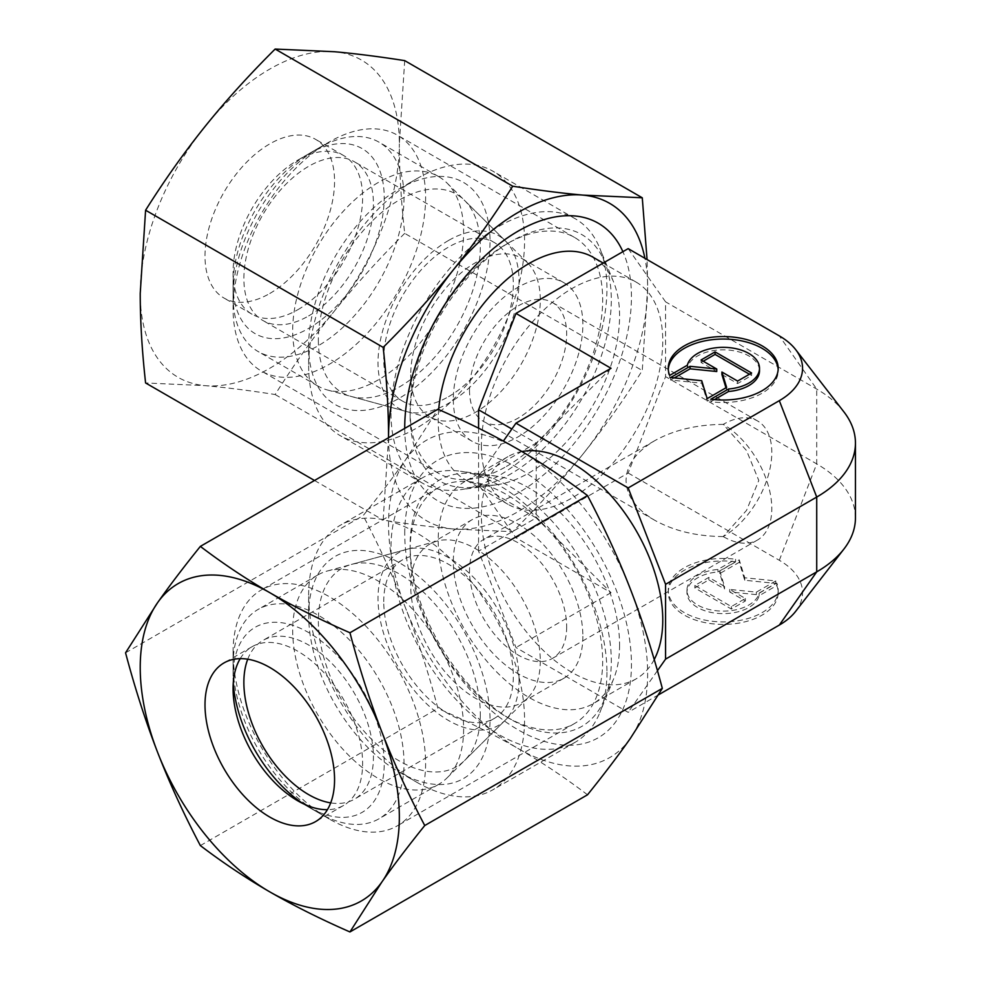 <?xml version="1.0" encoding="UTF-8"?>
<svg xmlns="http://www.w3.org/2000/svg" width="981" height="981" viewBox="0 0 981 981"><rect width="100%" height="100%" fill="white"/><g stroke="black" fill="none" stroke-linecap="round" stroke-linejoin="round"><path stroke-width="0.74" stroke-dasharray="4.91 3.68" d="M619.575 645.032A128.253 74.041 60 0 1 613.603 678.95A128.253 74.041 60 0 1 593.015 703.745A128.253 74.041 60 0 1 494.179 669.385A128.253 74.041 60 0 1 438.2 540.323A128.253 74.041 60 0 1 464.761 481.61A128.253 74.041 60 0 1 496.533 476.165A128.253 74.041 60 0 1 619.575 645.032M654.217 659.539A128.253 74.041 60 0 1 636.203 678.815A128.253 74.041 60 0 1 537.367 644.456A128.253 74.041 60 0 1 481.389 515.381A128.253 74.041 60 0 1 507.95 456.668A128.253 74.041 60 0 1 521.917 451.542M606.932 672.279A152.68 88.155 60 0 1 599.82 712.66A152.68 88.155 60 0 1 575.307 742.176A152.68 88.155 60 0 1 457.649 701.268A152.68 88.155 60 0 1 391.002 547.619A152.68 88.155 60 0 1 422.627 477.722A152.68 88.155 60 0 1 460.445 471.248A152.68 88.155 60 0 1 606.932 672.279M308.647 595.173A152.68 88.155 60 0 1 340.272 525.276A152.68 88.155 60 0 1 457.919 566.184A152.68 88.155 60 0 1 524.565 719.833A152.68 88.155 60 0 1 492.953 789.73A152.68 88.155 60 0 1 416.606 782.164A152.68 88.155 60 0 1 308.647 595.173L308.647 615.112A128.253 74.041 60 0 1 399.341 562.751A128.253 74.041 60 0 1 490.022 719.833A128.253 74.041 60 0 1 399.328 772.194A128.253 74.041 60 0 1 308.647 615.112M438.679 409.567A128.253 74.041 120 0 0 438.2 420.641A128.253 74.041 120 0 0 464.761 479.353A128.253 74.041 120 0 0 496.533 484.786A128.253 74.041 120 0 0 619.575 315.931A128.253 74.041 120 0 0 613.603 282.001A128.253 74.041 120 0 0 593.015 257.218M481.389 445.57A128.253 74.041 120 0 0 507.95 504.283A128.253 74.041 120 0 0 606.773 469.924A128.253 74.041 120 0 0 662.764 340.861A128.253 74.041 120 0 0 636.203 282.148A128.253 74.041 120 0 0 537.367 316.507A128.253 74.041 120 0 0 481.389 445.57M391.002 413.344A152.68 88.155 120 0 0 422.627 483.241A152.68 88.155 120 0 0 460.445 489.703A152.68 88.155 120 0 0 606.932 288.684A152.68 88.155 120 0 0 599.82 248.303A152.68 88.155 120 0 0 575.307 218.788A152.68 88.155 120 0 0 457.649 259.683A152.68 88.155 120 0 0 391.002 413.344M308.647 365.79A152.68 88.155 120 0 0 340.272 435.687A152.68 88.155 120 0 0 457.919 394.779A152.68 88.155 120 0 0 524.565 241.13A152.68 88.155 120 0 0 492.953 171.234A152.68 88.155 120 0 0 416.606 178.8A152.68 88.155 120 0 0 308.647 365.79L308.647 345.839A128.253 74.041 120 0 0 399.341 398.2A128.253 74.041 120 0 0 490.022 241.13A128.253 74.041 120 0 0 399.328 188.769A128.253 74.041 120 0 0 308.647 345.839M566.675 626.957A68.707 39.669 60 0 1 552.45 658.41A68.707 39.669 60 0 1 499.501 640.004A68.707 39.669 60 0 1 469.507 570.856A68.707 39.669 60 0 1 483.743 539.403A68.707 39.669 60 0 1 536.681 557.809A68.707 39.669 60 0 1 566.675 626.957M723.218 536.582C696.571 536.325 673.665 530.856 654.511 520.151C635.97 509.09 626.491 495.871 626.05 480.482C626.491 465.092 635.97 451.873 654.511 440.812C673.665 430.107 696.571 424.626 723.218 424.381L746.541 450.573L758.779 480.482L746.541 510.378L723.218 536.582A68.707 39.669 120 0 0 771.802 452.425A68.707 39.669 120 0 0 757.577 420.972A68.707 39.669 120 0 0 723.218 424.381A68.707 39.669 60 0 1 771.802 508.526A68.707 39.669 60 0 1 757.577 539.979A68.707 39.669 60 0 1 723.218 536.582M540.298 660.887A91.613 52.888 60 0 1 527.692 697.945A91.613 52.888 60 0 1 521.328 702.825A91.613 52.888 60 0 1 450.733 678.276A91.613 52.888 60 0 1 410.745 586.086A91.613 52.888 60 0 1 429.715 544.148A91.613 52.888 60 0 1 437.121 541.083A91.613 52.888 60 0 1 504.749 573.615A91.613 52.888 60 0 1 540.298 660.887M582.873 636.301A91.613 52.888 60 0 1 563.891 678.239A91.613 52.888 60 0 1 493.308 653.702A91.613 52.888 60 0 1 453.32 561.512A91.613 52.888 60 0 1 472.29 519.574A91.613 52.888 60 0 1 542.885 544.112A91.613 52.888 60 0 1 582.873 636.301M480.31 714.217A114.507 66.107 60 0 1 464.54 760.545A114.507 66.107 60 0 1 374.08 741.722A114.507 66.107 60 0 1 318.359 620.728A114.507 66.107 60 0 1 351.333 564.455A114.507 66.107 60 0 1 435.871 605.13A114.507 66.107 60 0 1 480.31 714.217M469.507 390.095A68.707 39.669 120 0 0 483.743 421.548A68.707 39.669 120 0 0 536.681 403.142A68.707 39.669 120 0 0 566.675 334.006A68.707 39.669 120 0 0 552.45 302.553A68.707 39.669 120 0 0 499.501 320.959A68.707 39.669 120 0 0 469.507 390.095M410.745 374.877A91.613 52.888 120 0 0 429.715 416.802A91.613 52.888 120 0 0 437.121 419.88A91.613 52.888 120 0 0 504.749 387.348A91.613 52.888 120 0 0 540.298 300.076A91.613 52.888 120 0 0 527.692 263.018A91.613 52.888 120 0 0 521.328 258.138A91.613 52.888 120 0 0 450.733 282.675A91.613 52.888 120 0 0 410.745 374.877M453.32 399.451A91.613 52.888 120 0 0 472.29 441.389A91.613 52.888 120 0 0 542.885 416.839A91.613 52.888 120 0 0 582.873 324.65A91.613 52.888 120 0 0 563.891 282.712A91.613 52.888 120 0 0 493.308 307.261A91.613 52.888 120 0 0 453.32 399.451M318.359 340.235A114.507 66.107 120 0 0 351.333 396.496A114.507 66.107 120 0 0 435.871 355.833A114.507 66.107 120 0 0 480.31 246.734A114.507 66.107 120 0 0 464.54 200.406A114.507 66.107 120 0 0 374.08 219.241A114.507 66.107 120 0 0 318.359 340.235M668.294 369.53A54.961 31.735 0 0 0 668.257 370.769A54.961 31.735 0 0 0 669.667 377.906L687.338 367.703A36.272 20.944 180 0 1 725.879 349.886A36.272 20.944 180 0 1 759.502 370.769M669.667 375.416L669.667 377.906M735.578 561.757A54.961 31.735 0 0 0 668.257 592.671A54.961 31.735 0 0 0 710.857 623.597A54.961 31.735 0 0 0 778.191 592.671A54.961 31.735 0 0 0 776.78 585.547L759.11 595.749A36.272 20.944 180 0 1 720.557 613.566A36.272 20.944 180 0 1 686.945 592.671A36.272 20.944 180 0 1 687.338 589.606A36.272 20.944 180 0 1 717.908 571.96L735.578 561.757L735.578 559.268L717.908 569.471A36.272 20.944 0 0 0 687.338 587.116A36.272 20.944 0 0 0 686.945 590.182A36.272 20.944 0 0 0 720.557 611.077A36.272 20.944 0 0 0 759.11 593.247L776.78 583.045A54.961 31.735 180 0 1 778.191 590.182A54.961 31.735 180 0 1 710.857 621.108A54.961 31.735 180 0 1 668.257 590.182A54.961 31.735 180 0 1 735.578 559.268M759.11 595.749L759.11 593.247M775.787 580.924L756.363 592.144L729.68 589.422L745.376 598.484L731.385 606.565L694.842 585.473L708.834 577.392L724.53 586.454L719.821 571.052L739.257 559.832L744.738 577.76L775.787 580.924L775.787 583.413L744.738 580.249L739.257 562.321L719.821 573.542L724.53 588.943L708.834 579.881L694.842 587.962L731.385 609.054L745.376 600.985L729.68 591.923L756.363 594.633L775.787 583.413M756.363 594.633L756.363 592.144M729.68 591.923L729.68 589.422M745.376 600.985L745.376 598.484M731.385 609.054L731.385 606.565M694.842 587.962L694.842 585.473M708.834 579.881L708.834 577.392M724.53 588.943L724.53 586.454M719.821 573.542L719.821 571.052M739.257 562.321L739.257 559.832M744.738 580.249L744.738 577.76M776.78 585.547L776.78 583.045M717.908 571.96L717.908 569.471M703.23 361.229L701.072 362.467L716.755 371.529M701.072 359.978L701.072 362.467M674.315 377.918L670.648 380.039L701.709 383.191L707.178 401.131L726.614 389.911L725.965 387.789M670.648 377.538L670.648 380.039M701.709 380.702L701.709 383.191M707.178 398.629L707.178 401.131M726.614 387.409L726.614 389.911M721.906 374.509L737.602 383.571L751.593 375.49L749.435 374.239M737.602 381.069L737.602 383.571M751.593 372.988L751.593 375.49M687.338 365.214L687.338 367.703M714.475 399.61L710.857 401.695A54.961 31.735 0 0 0 778.191 370.769A54.961 31.735 0 0 0 778.141 369.53M710.857 399.206L710.857 401.695M611.028 368.28L536.227 443.081L536.227 517.882L611.028 592.671L515.969 537.796L628.171 473.026L665.572 376.63L665.572 301.841L628.171 248.634M658.582 694.769L628.171 712.329L515.969 647.558L478.581 551.163L536.227 517.882L478.581 484.589L515.969 537.796M478.581 551.163L478.581 476.361L536.227 443.081L511.861 429.016M478.581 428.194L478.581 484.589M855.444 517.882A132.227 76.334 0 0 0 816.719 463.903L665.572 376.63M795.64 611.371A79.338 45.8 0 0 0 779.319 560.286L628.171 473.026M843.93 411.91A132.227 76.334 0 0 0 816.719 389.101L665.572 301.841M611.028 592.671L515.969 647.558M657.442 670.685L628.171 712.329M478.581 476.361L503.388 441.07M383.755 601.672A91.613 52.888 60 0 1 402.725 559.734A91.613 52.888 60 0 1 473.32 584.271A91.613 52.888 60 0 1 513.308 676.473A91.613 52.888 60 0 1 494.338 718.399A91.613 52.888 60 0 1 423.743 693.861A91.613 52.888 60 0 1 383.755 601.672M247.739 659.207A91.613 52.888 60 0 1 262.847 640.495A91.613 52.888 60 0 1 333.442 665.032A91.613 52.888 60 0 1 373.43 757.234A91.613 52.888 60 0 1 354.448 799.172A91.613 52.888 60 0 1 330.695 802.887M463.633 729.042A120.871 69.786 60 0 1 446.993 777.945A120.871 69.786 60 0 1 438.593 784.383A120.871 69.786 60 0 1 345.447 751.998A120.871 69.786 60 0 1 292.681 630.354A120.871 69.786 60 0 1 317.721 575.013A120.871 69.786 60 0 1 327.482 570.967A120.871 69.786 60 0 1 416.717 613.885A120.871 69.786 60 0 1 463.633 729.042M519.047 679.784A99.719 57.572 60 0 1 505.325 720.128A99.719 57.572 60 0 1 426.539 703.733A99.719 57.572 60 0 1 378.016 598.361A99.719 57.572 60 0 1 406.735 549.36A99.719 57.572 60 0 1 480.347 584.774A99.719 57.572 60 0 1 519.047 679.784M233.073 664.762A120.871 69.786 60 0 1 258.113 609.434A120.871 69.786 60 0 1 351.259 641.819A120.871 69.786 60 0 1 404.025 763.463A120.871 69.786 60 0 1 378.985 818.792A120.871 69.786 60 0 1 318.543 812.808A120.871 69.786 60 0 1 233.073 664.762L233.073 676.203A106.88 61.705 60 0 1 308.647 632.561A106.88 61.705 60 0 1 384.221 763.463A106.88 61.705 60 0 1 308.647 807.093A106.88 61.705 60 0 1 303.043 803.623M233.282 682.788A106.88 61.705 60 0 1 233.073 676.203M240.21 658.643A91.613 52.888 60 0 1 252.043 646.724A91.613 52.888 60 0 1 322.639 671.274A91.613 52.888 60 0 1 362.627 763.463A91.613 52.888 60 0 1 343.657 805.401A91.613 52.888 60 0 1 327.421 809.681M233.073 652.304A136.151 78.603 60 0 1 261.277 589.973A136.151 78.603 60 0 1 366.183 626.454A136.151 78.603 60 0 1 425.607 763.463A136.151 78.603 60 0 1 397.415 825.781A136.151 78.603 60 0 1 329.346 819.049A136.151 78.603 60 0 1 233.073 652.304L233.073 688.662M410.132 550.083A136.151 78.603 60 0 1 438.323 487.753A136.151 78.603 60 0 1 543.241 524.222A136.151 78.603 60 0 1 602.665 661.243A136.151 78.603 60 0 1 574.474 723.561A136.151 78.603 60 0 1 506.404 716.817A136.151 78.603 60 0 1 410.132 550.083L410.132 545.093A142.257 82.134 60 0 1 510.721 487.017A142.257 82.134 60 0 1 611.31 661.243A142.257 82.134 60 0 1 510.721 719.318A142.257 82.134 60 0 1 410.132 545.093M404.736 533.456A160.32 92.557 60 0 1 518.091 468.011A160.32 92.557 60 0 1 631.457 664.358A160.32 92.557 60 0 1 518.091 729.803A160.32 92.557 60 0 1 404.736 533.456M587.521 794.794C565.019 777.675 541.88 762.249 518.091 748.503A183.214 105.776 60 0 1 405.901 608.931C393.982 578.275 379.733 547.177 363.129 515.638C379.733 495.037 393.982 476.263 405.901 459.329A183.214 105.776 60 0 1 518.091 449.31A183.214 105.776 60 0 1 630.293 588.882A183.214 105.776 60 0 1 647.644 673.702A183.214 105.776 60 0 1 630.293 738.485A183.214 105.776 60 0 1 518.091 748.503C494.289 734.769 467.557 721.415 437.918 708.417C428.464 672.77 417.783 639.6 405.901 608.931A183.214 105.776 60 0 1 388.537 524.112A183.214 105.776 60 0 1 405.901 459.329L437.918 409.224M125.556 652.806L363.129 515.638M200.357 845.585L437.918 708.417M448.538 396.692A91.613 52.888 120 0 0 508.379 315.968A91.613 52.888 120 0 0 494.338 242.552A91.613 52.888 120 0 0 448.538 247.089A91.613 52.888 120 0 0 388.684 327.813A91.613 52.888 120 0 0 402.725 401.229A91.613 52.888 120 0 0 448.538 396.692M308.647 315.931A91.613 52.888 120 0 0 368.488 235.195A91.613 52.888 120 0 0 354.448 161.791A91.613 52.888 120 0 0 308.647 166.329A91.613 52.888 120 0 0 248.806 247.053A91.613 52.888 120 0 0 262.847 320.468A91.613 52.888 120 0 0 308.647 315.931M378.151 182.564A120.871 69.786 120 0 0 299.193 289.076A120.871 69.786 120 0 0 317.721 385.938A120.871 69.786 120 0 0 327.482 389.997A120.871 69.786 120 0 0 378.151 379.954A120.871 69.786 120 0 0 454.436 281.755A120.871 69.786 120 0 0 446.993 183.006A120.871 69.786 120 0 0 438.593 176.58A120.871 69.786 120 0 0 378.151 182.564M448.538 240.468A99.719 57.572 120 0 0 381.535 335.171A99.719 57.572 120 0 0 406.735 411.603A99.719 57.572 120 0 0 448.538 403.314A99.719 57.572 120 0 0 511.457 322.295A99.719 57.572 120 0 0 505.325 240.836A99.719 57.572 120 0 0 448.538 240.468M308.647 153.87L318.543 148.143A120.871 69.786 120 0 0 233.073 296.188A120.871 69.786 120 0 0 258.113 351.529A120.871 69.786 120 0 0 318.543 345.545A120.871 69.786 120 0 0 397.513 239.021A120.871 69.786 120 0 0 378.985 142.159A120.871 69.786 120 0 0 318.543 148.143L308.647 153.858A106.88 61.705 120 0 0 308.647 153.87A106.88 61.705 120 0 0 233.073 284.76A106.88 61.705 120 0 0 308.647 328.39A106.88 61.705 120 0 0 384.221 197.5A106.88 61.705 120 0 0 308.647 153.858M297.856 309.689A91.613 52.888 120 0 0 357.697 228.965A91.613 52.888 120 0 0 343.657 155.562A91.613 52.888 120 0 0 297.856 160.099L329.346 141.914A136.151 78.603 120 0 0 233.073 308.659A136.151 78.603 120 0 0 261.277 370.977A136.151 78.603 120 0 0 329.346 364.245A136.151 78.603 120 0 0 418.286 244.269A136.151 78.603 120 0 0 397.415 135.17A136.151 78.603 120 0 0 329.346 141.914L297.844 160.099A91.613 52.888 120 0 0 297.844 160.099A91.613 52.888 120 0 0 233.073 272.289A91.613 52.888 120 0 0 252.043 314.227A91.613 52.888 120 0 0 297.856 309.689M269.775 293.491A91.613 52.888 120 0 0 329.628 212.767A91.613 52.888 120 0 0 315.588 139.351A91.613 52.888 120 0 0 269.775 143.888A91.613 52.888 120 0 0 209.934 224.612A91.613 52.888 120 0 0 223.975 298.028A91.613 52.888 120 0 0 269.775 293.491M506.404 466.466A136.151 78.603 120 0 0 595.344 346.489A136.151 78.603 120 0 0 574.474 237.39A136.151 78.603 120 0 0 506.404 244.134L510.721 241.645A142.257 82.134 120 0 0 410.132 415.87A142.257 82.134 120 0 0 510.721 473.946A142.257 82.134 120 0 0 611.31 299.72A142.257 82.134 120 0 0 510.721 241.645L506.404 244.134A136.151 78.603 120 0 0 410.132 410.88A136.151 78.603 120 0 0 438.323 473.21A136.151 78.603 120 0 0 506.404 466.466M404.736 428.39A160.32 92.557 120 0 0 518.091 492.953A160.32 92.557 120 0 0 622.898 251.676M404.699 60.626L399.341 143.888A183.214 105.776 120 0 0 334.558 51.735A183.214 105.776 120 0 0 269.775 69.087A183.214 105.776 120 0 0 205.004 126.537A183.214 105.776 120 0 0 140.222 293.491A183.214 105.776 120 0 0 205.004 385.643A183.214 105.776 120 0 0 269.775 368.28A183.214 105.776 120 0 0 334.558 310.842C313.957 336.495 294.153 364.38 275.146 394.534C249.002 390.45 225.63 387.495 205.004 385.643L145.593 382.958M388.537 437.747L383.166 520.114C409.31 524.197 432.695 527.153 453.32 529.004A183.214 105.776 120 0 0 518.091 511.653A183.214 105.776 120 0 0 582.873 454.203C603.462 428.562 623.266 400.665 642.273 370.524L647.644 287.249L647.068 259.536M388.537 437.734A183.214 105.776 120 0 0 453.32 529.004L512.72 531.69C538.863 505.669 562.248 479.832 582.873 454.203A183.214 105.776 120 0 0 647.644 287.249A183.214 105.776 120 0 0 644.922 258.297M275.146 394.534L512.72 531.69M404.699 233.368C378.556 259.389 355.183 285.213 334.558 310.842A183.214 105.776 120 0 0 399.341 143.888C399.341 171.381 401.131 201.203 404.699 233.368L642.273 370.524M314.509 480.482L383.166 520.114M779.319 560.286L816.719 463.903L816.719 389.101L779.319 335.894M636.203 678.815L593.015 703.745M613.603 678.95L599.82 712.66M575.307 742.176L492.953 789.73M399.328 772.194L416.606 782.164M507.95 504.283L464.761 479.353M496.533 484.786L460.445 489.703M422.627 483.241L340.272 435.687M757.577 539.979L552.45 658.41M563.891 678.239L521.328 702.825M527.692 697.945L464.54 760.545M654.511 520.151L483.743 421.548M472.29 441.389L429.715 416.802M437.121 419.88L351.333 396.496M668.257 370.769L668.257 368.28M686.945 590.182L686.945 592.671M668.257 590.182L668.257 592.671M778.191 590.182L778.191 592.671M778.191 370.769L778.191 368.28M527.692 263.018L464.54 200.406M563.891 282.712L521.328 258.138M757.577 420.972L552.45 302.553M437.121 541.083L351.333 564.455M472.29 519.574L429.715 544.148M654.511 440.812L483.743 539.403M399.328 188.769L416.606 178.8M575.307 218.788L492.953 171.234M613.603 282.001L599.82 248.303M636.203 282.148L603.156 263.067M422.627 477.722L340.272 525.276M496.533 476.165L460.445 471.248M507.95 456.668L464.761 481.61M402.725 559.734L262.847 640.495M505.325 720.128L446.993 777.945M438.593 784.383L378.985 818.792M308.647 807.093L318.543 812.808M317.721 575.013L258.113 609.434M406.735 549.36L327.482 570.967M494.338 718.399L354.448 799.172M252.043 646.724L223.975 662.935M438.323 487.753L261.277 589.973M506.404 716.817L510.721 719.318M574.474 723.561L397.415 825.781M297.844 800.864L329.346 819.049M343.657 805.401L315.588 821.6M494.338 242.552L354.448 161.791M406.735 411.603L327.482 389.997M317.721 385.938L258.113 351.529M233.073 284.76L233.073 296.188M438.593 176.58L378.985 142.159M505.325 240.836L446.993 183.006M402.725 401.229L262.847 320.468M343.657 155.562L315.588 139.351M574.474 237.39L397.415 135.17M410.132 410.88L410.132 415.87M438.323 473.21L261.277 370.977M233.073 272.289L233.073 308.659M252.043 314.227L223.975 298.028"/><path stroke-width="1.47" d="M521.917 451.542A128.253 74.041 60 0 1 614.952 500.224A128.253 74.041 60 0 1 662.764 620.102A128.253 74.041 60 0 1 654.217 659.539M778.141 369.53A54.961 31.735 0 0 0 735.578 339.855A54.961 31.735 0 0 0 668.294 369.53M669.667 375.416A54.961 31.735 180 0 1 668.257 368.28A54.961 31.735 180 0 1 735.578 337.366A54.961 31.735 180 0 1 778.191 368.28A54.961 31.735 180 0 1 710.857 399.206L728.527 389.003A36.272 20.944 0 0 0 759.11 371.345A36.272 20.944 0 0 0 759.502 368.28A36.272 20.944 0 0 0 725.879 347.397A36.272 20.944 0 0 0 687.338 365.214L669.667 375.416M728.527 389.003L728.527 391.493L714.475 399.61M759.502 368.28L759.502 370.769A36.272 20.944 180 0 1 759.11 373.847A36.272 20.944 180 0 1 728.527 391.493M715.063 351.897L751.593 372.988L737.602 381.069L721.906 372.02L726.614 387.409L707.178 398.629L701.709 380.702L670.648 377.538L690.084 366.318L716.755 369.04L701.072 359.978L715.063 351.897L715.063 354.399L703.23 361.229M716.755 369.04L716.755 371.529L690.084 368.819L674.315 377.918M690.084 366.318L690.084 368.819M725.965 387.789L721.906 374.509L721.906 372.02M749.435 374.239L715.063 354.399M603.156 263.067L593.015 257.218A128.253 74.041 120 0 0 498.556 287.114A128.253 74.041 120 0 0 438.679 409.567M511.861 429.016L478.581 409.8L478.581 428.194M503.388 441.07L515.969 423.154L611.028 368.28L515.969 313.405L478.581 409.8M515.969 423.154L628.171 487.937L779.319 400.665A79.338 45.8 0 0 0 795.64 349.579A79.338 45.8 0 0 0 779.319 335.894L628.171 248.634L515.969 313.405M779.319 400.665L816.719 497.06L816.719 571.862L779.319 625.069A79.338 45.8 0 0 0 795.64 611.371L843.93 549.041A132.227 76.334 0 0 0 855.444 517.882L855.444 443.081A132.227 76.334 0 0 0 843.93 411.91L795.64 349.579M779.319 625.069L658.582 694.769M628.171 487.937L665.572 584.32L665.572 659.122L657.442 670.685M855.444 443.081A132.227 76.334 0 0 1 816.719 497.06L665.572 584.32M843.93 549.041A132.227 76.334 0 0 1 816.719 571.862L665.572 659.122M330.695 802.887A91.613 52.888 60 0 1 243.864 682.433A91.613 52.888 60 0 1 247.739 659.207M303.043 803.623A106.88 61.705 60 0 1 233.282 682.788M327.421 809.681A91.613 52.888 60 0 1 297.844 800.864A91.613 52.888 60 0 1 233.073 688.662A91.613 52.888 60 0 1 240.21 658.643M205.004 704.873A91.613 52.888 60 0 1 223.975 662.935A91.613 52.888 60 0 1 294.57 687.473A91.613 52.888 60 0 1 334.558 779.674A91.613 52.888 60 0 1 315.588 821.6A91.613 52.888 60 0 1 244.992 797.062A91.613 52.888 60 0 1 205.004 704.873M349.947 632.757C320.309 619.771 293.589 606.405 269.775 592.671A183.214 105.776 60 0 1 381.977 732.243A183.214 105.776 60 0 1 399.341 817.063A183.214 105.776 60 0 1 381.977 881.845C393.884 864.911 408.145 846.137 424.748 825.536C408.145 794.009 393.884 762.911 381.977 732.243C370.095 701.574 359.414 668.404 349.947 632.757L587.521 495.601C604.124 527.128 618.373 558.226 630.293 588.882C642.175 619.563 652.856 652.721 662.322 688.38L630.293 738.485C618.373 755.419 604.124 774.181 587.521 794.794L349.947 931.95L381.977 881.845A183.214 105.776 60 0 1 269.775 891.864C293.589 905.598 320.309 918.964 349.947 931.95M125.556 652.806C135.022 688.454 145.703 721.624 157.585 752.292A183.214 105.776 60 0 1 140.222 667.472A183.214 105.776 60 0 1 157.585 602.69L125.556 652.806M200.357 546.392C183.754 566.993 169.492 585.755 157.585 602.69A183.214 105.776 60 0 1 269.775 592.671C245.998 578.925 222.859 563.499 200.357 546.392L437.918 409.224C467.557 422.222 494.289 435.576 518.091 449.31C541.88 463.057 565.019 478.483 587.521 495.601M424.748 825.536L662.322 688.38M200.357 845.585C222.859 862.691 245.998 878.118 269.775 891.864A183.214 105.776 60 0 1 157.585 752.292C169.492 782.948 183.754 814.046 200.357 845.585M622.898 251.676A160.32 92.557 120 0 0 518.091 231.148A160.32 92.557 120 0 0 404.736 428.39M314.509 480.482L145.593 382.958C142.024 350.793 140.234 320.971 140.222 293.491L145.593 210.216C164.6 180.075 184.403 152.178 205.004 126.537C225.63 100.896 249.002 75.071 275.146 49.05L334.558 51.735C355.183 53.587 378.556 56.542 404.699 60.626L642.273 197.782L582.873 195.096C562.248 193.245 538.863 190.289 512.72 186.206C493.713 216.36 473.909 244.244 453.32 269.898C432.695 295.526 409.31 321.351 383.166 347.372C386.735 379.537 388.525 409.359 388.537 436.852L388.537 437.747M644.922 258.297A183.214 105.776 120 0 0 582.873 195.096A183.214 105.776 120 0 0 518.091 212.448A183.214 105.776 120 0 0 453.32 269.898A183.214 105.776 120 0 0 388.537 436.852A183.214 105.776 120 0 0 388.537 437.734M275.146 49.05L512.72 186.206M647.068 259.536L642.273 197.782M145.593 210.216L383.166 347.372"/></g></svg>
